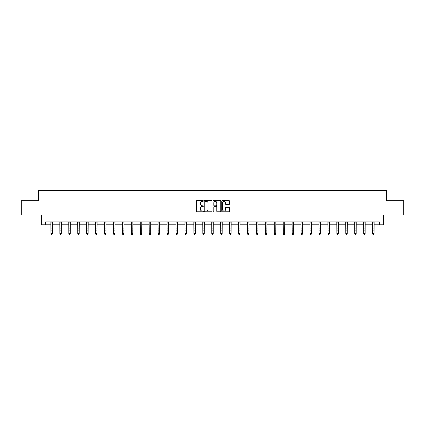 <?xml version="1.0" encoding="UTF-8"?>
<svg xmlns="http://www.w3.org/2000/svg" width="425" height="425" viewBox="0 0 425 425"><rect width="100%" height="100%" fill="white"/><g stroke="black" fill="none" stroke-linecap="round" stroke-linejoin="round"><path stroke-width="0.64" d="M203.336 200.956A0.393 0.393 0 0 0 202.943 200.563L196.966 200.563A0.563 0.563 0 0 0 196.408 201.126L196.408 211.246A0.563 0.563 0 0 0 196.966 211.804L202.943 211.804A0.393 0.393 0 0 0 203.336 211.411A0.393 0.393 0 0 0 202.943 211.018L202.167 211.018A1.801 1.801 0 0 1 200.372 209.222L200.372 208.377A1.801 1.801 0 0 1 202.167 206.577L202.943 206.577A0.393 0.393 0 0 0 203.336 206.183A0.393 0.393 0 0 0 202.943 205.79L202.167 205.79A1.801 1.801 0 0 1 200.372 203.989L200.372 203.15A1.801 1.801 0 0 1 202.167 201.349L202.943 201.349A0.393 0.393 0 0 0 203.336 200.956M228.932 204.526A0.563 0.563 0 0 0 229.495 203.963L229.495 201.126A0.563 0.563 0 0 0 228.932 200.563L222.296 200.563A0.563 0.563 0 0 0 221.733 201.126L221.733 211.246A0.563 0.563 0 0 0 222.296 211.804L228.932 211.804A0.563 0.563 0 0 0 229.495 211.246L229.495 207.814A0.563 0.563 0 0 0 228.932 207.251L226.089 207.251A0.563 0.563 0 0 0 225.532 207.814L225.532 209.514A1.503 1.503 0 0 1 224.028 211.018A1.503 1.503 0 0 1 222.519 209.514L222.519 202.852A1.503 1.503 0 0 1 224.028 201.349A1.503 1.503 0 0 1 225.532 202.852L225.532 203.963A0.563 0.563 0 0 0 226.089 204.526L228.932 204.526M45.592 224.798L45.592 221.935L379.408 221.935L379.408 224.798L383.419 224.798L383.419 215.061L403.75 215.061L403.75 200.743L386.681 200.743L386.681 190.432L38.319 190.432L38.319 200.743L21.25 200.743L21.25 215.061L41.581 215.061L41.581 224.798L50.947 224.798M212.006 201.126A0.563 0.563 0 0 0 211.448 200.563L204.813 200.563A0.563 0.563 0 0 0 204.25 201.126L204.25 211.246A0.563 0.563 0 0 0 204.813 211.804L211.448 211.804A0.563 0.563 0 0 0 212.006 211.246L212.006 201.126M213.552 200.563L220.187 200.563A0.563 0.563 0 0 1 220.75 201.126L220.75 211.246A0.563 0.563 0 0 1 220.187 211.804L217.35 211.804A0.563 0.563 0 0 1 216.787 211.246L216.787 207.14A0.563 0.563 0 0 0 216.224 206.577L214.343 206.577A0.563 0.563 0 0 0 213.78 207.14L213.78 211.411A0.393 0.393 0 0 1 213.387 211.804A0.393 0.393 0 0 1 212.994 211.411L212.994 201.126A0.563 0.563 0 0 1 213.552 200.563M52.381 224.798L59.883 224.798M61.317 224.798L68.818 224.798M70.252 224.798L77.754 224.798M79.188 224.798L86.689 224.798M88.124 224.798L95.625 224.798M97.059 224.798L104.561 224.798M105.99 224.798L113.496 224.798M114.925 224.798L122.432 224.798M123.861 224.798L131.368 224.798M132.797 224.798L140.303 224.798M141.732 224.798L149.239 224.798M150.668 224.798L158.174 224.798M159.603 224.798L167.11 224.798M168.539 224.798L176.04 224.798M177.475 224.798L184.976 224.798M186.41 224.798L193.912 224.798M195.346 224.798L202.847 224.798M204.282 224.798L211.783 224.798M213.217 224.798L220.718 224.798M222.153 224.798L229.654 224.798M231.088 224.798L238.59 224.798M240.024 224.798L247.525 224.798M248.96 224.798L256.461 224.798M257.89 224.798L265.397 224.798M266.826 224.798L274.332 224.798M275.761 224.798L283.268 224.798M284.697 224.798L292.203 224.798M293.632 224.798L301.139 224.798M302.568 224.798L310.075 224.798M311.504 224.798L319.01 224.798M320.439 224.798L327.941 224.798M329.375 224.798L336.876 224.798M338.311 224.798L345.812 224.798M347.246 224.798L354.748 224.798M356.182 224.798L363.683 224.798M365.118 224.798L372.619 224.798M374.053 224.798L379.408 224.798M205.429 201.349A0.393 0.393 0 0 0 205.036 201.742L205.036 210.625A0.393 0.393 0 0 0 205.429 211.018L206.247 211.018A1.801 1.801 0 0 0 208.043 209.222L208.043 203.15A1.801 1.801 0 0 0 206.247 201.349L205.429 201.349M216.787 202.879A1.503 1.503 0 0 0 215.284 201.376A1.503 1.503 0 0 0 213.78 202.879L213.78 205.227A0.563 0.563 0 0 0 214.343 205.79L216.224 205.79A0.563 0.563 0 0 0 216.787 205.227L216.787 202.879M50.878 221.935L50.947 233.617L52.381 233.617L51.951 234.568L51.377 234.441L51.951 234.568M51.951 234.441L52.381 233.617L52.456 221.935M51.377 234.568L50.947 233.936L51.377 234.441M59.813 221.935L59.883 233.617L61.317 233.617L60.887 234.568L60.313 234.441L60.887 234.568M60.887 234.441L61.317 233.617L61.386 221.935M60.313 234.568L59.883 233.936L60.313 234.441M68.749 221.935L68.818 233.617L70.252 233.617L69.822 234.568L69.248 234.441L69.822 234.568M69.822 234.441L70.252 233.617L70.322 221.935M69.248 234.568L68.818 233.936L69.248 234.441M77.679 221.935L77.754 233.617L79.188 233.617L78.758 234.568L78.184 234.441L78.758 234.568M78.758 234.441L79.188 233.617L79.257 221.935M78.184 234.568L77.754 233.936L78.184 234.441M86.615 221.935L86.689 233.617L88.124 233.617L87.693 234.568L87.12 234.441L87.693 234.568M87.693 234.441L88.124 233.617L88.193 221.935M87.12 234.568L86.689 233.936L87.12 234.441M95.551 221.935L95.625 233.617L97.059 233.617L96.629 234.568L96.055 234.441L96.629 234.568M96.629 234.441L97.059 233.617L97.128 221.935M96.055 234.568L95.625 233.936L96.055 234.441M104.486 221.935L104.561 233.617L105.99 233.617L105.565 234.568L104.991 234.441L105.565 234.568M105.565 234.441L105.99 233.617L106.064 221.935M104.991 234.568L104.561 233.936L104.991 234.441M113.422 221.935L113.496 233.617L114.925 233.617L114.5 234.568L113.927 234.441L114.5 234.568M114.5 234.441L114.925 233.617L115 221.935M113.927 234.568L113.496 233.936L113.927 234.441M122.358 221.935L122.432 233.617L123.861 233.617L123.436 234.568L122.862 234.441L123.436 234.568M123.436 234.441L123.861 233.617L123.935 221.935M122.862 234.568L122.432 233.936L122.862 234.441M131.293 221.935L131.368 233.617L132.797 233.617L132.366 234.568L131.798 234.441L132.366 234.568M132.366 234.441L132.797 233.617L132.871 221.935M131.798 234.568L131.368 233.936L131.798 234.441M140.229 221.935L140.303 233.617L141.732 233.617L141.302 234.568L140.733 234.441L141.302 234.568M141.302 234.441L141.732 233.617L141.807 221.935M140.733 234.568L140.303 233.936L140.733 234.441M149.164 221.935L149.239 233.617L150.668 233.617L150.238 234.568L149.669 234.441L150.238 234.568M150.238 234.441L150.668 233.617L150.742 221.935M149.669 234.568L149.239 233.936L149.669 234.441M158.1 221.935L158.174 233.617L159.603 233.617L159.173 234.568L158.599 234.441L159.173 234.568M159.173 234.441L159.603 233.617L159.678 221.935M158.599 234.568L158.174 233.936L158.599 234.441M167.036 221.935L167.11 233.617L168.539 233.617L168.109 234.568L167.535 234.441L168.109 234.568M168.109 234.441L168.539 233.617L168.613 221.935M167.535 234.568L167.11 233.936L167.535 234.441M175.971 221.935L176.04 233.617L177.475 233.617L177.044 234.568L176.471 234.441L177.044 234.568M177.044 234.441L177.475 233.617L177.549 221.935M176.471 234.568L176.04 233.936L176.471 234.441M184.907 221.935L184.976 233.617L186.41 233.617L185.98 234.568L185.406 234.441L185.98 234.568M185.98 234.441L186.41 233.617L186.485 221.935M185.406 234.568L184.976 233.936L185.406 234.441M193.843 221.935L193.912 233.617L195.346 233.617L194.916 234.568L194.342 234.441L194.916 234.568M194.916 234.441L195.346 233.617L195.42 221.935M194.342 234.568L193.912 233.936L194.342 234.441M202.778 221.935L202.847 233.617L204.282 233.617L203.851 234.568L203.278 234.441L203.851 234.568M203.851 234.441L204.282 233.617L204.356 221.935M203.278 234.568L202.847 233.936L203.278 234.441M211.714 221.935L211.783 233.617L213.217 233.617L212.787 234.568L212.213 234.441L212.787 234.568M212.787 234.441L213.217 233.617L213.286 221.935M212.213 234.568L211.783 233.936L212.213 234.441M220.644 221.935L220.718 233.617L222.153 233.617L221.722 234.568L221.149 234.441L221.722 234.568M221.722 234.441L222.153 233.617L222.222 221.935M221.149 234.568L220.718 233.936L221.149 234.441M229.58 221.935L229.654 233.617L231.088 233.617L230.658 234.568L230.084 234.441L230.658 234.568M230.658 234.441L231.088 233.617L231.157 221.935M230.084 234.568L229.654 233.936L230.084 234.441M238.515 221.935L238.59 233.617L240.024 233.617L239.594 234.568L239.02 234.441L239.594 234.568M239.594 234.441L240.024 233.617L240.093 221.935M239.02 234.568L238.59 233.936L239.02 234.441M247.451 221.935L247.525 233.617L248.96 233.617L248.529 234.568L247.956 234.441L248.529 234.568M248.529 234.441L248.96 233.617L249.029 221.935M247.956 234.568L247.525 233.936L247.956 234.441M256.387 221.935L256.461 233.617L257.89 233.617L257.465 234.568L256.891 234.441L257.465 234.568M257.465 234.441L257.89 233.617L257.964 221.935M256.891 234.568L256.461 233.936L256.891 234.441M265.322 221.935L265.397 233.617L266.826 233.617L266.401 234.568L265.827 234.441L266.401 234.568M266.401 234.441L266.826 233.617L266.9 221.935M265.827 234.568L265.397 233.936L265.827 234.441M274.258 221.935L274.332 233.617L275.761 233.617L275.331 234.568L274.763 234.441L275.331 234.568M275.331 234.441L275.761 233.617L275.836 221.935M274.763 234.568L274.332 233.936L274.763 234.441M283.193 221.935L283.268 233.617L284.697 233.617L284.267 234.568L283.698 234.441L284.267 234.568M284.267 234.441L284.697 233.617L284.771 221.935M283.698 234.568L283.268 233.936L283.698 234.441M292.129 221.935L292.203 233.617L293.632 233.617L293.202 234.568L292.634 234.441L293.202 234.568M293.202 234.441L293.632 233.617L293.707 221.935M292.634 234.568L292.203 233.936L292.634 234.441M301.065 221.935L301.139 233.617L302.568 233.617L302.138 234.568L301.564 234.441L302.138 234.568M302.138 234.441L302.568 233.617L302.642 221.935M301.564 234.568L301.139 233.936L301.564 234.441M310 221.935L310.075 233.617L311.504 233.617L311.073 234.568L310.5 234.441L311.073 234.568M311.073 234.441L311.504 233.617L311.578 221.935M310.5 234.568L310.075 233.936L310.5 234.441M318.936 221.935L319.01 233.617L320.439 233.617L320.009 234.568L319.435 234.441L320.009 234.568M320.009 234.441L320.439 233.617L320.514 221.935M319.435 234.568L319.01 233.936L319.435 234.441M327.872 221.935L327.941 233.617L329.375 233.617L328.945 234.568L328.371 234.441L328.945 234.568M328.945 234.441L329.375 233.617L329.449 221.935M328.371 234.568L327.941 233.936L328.371 234.441M336.807 221.935L336.876 233.617L338.311 233.617L337.88 234.568L337.307 234.441L337.88 234.568M337.88 234.441L338.311 233.617L338.385 221.935M337.307 234.568L336.876 233.936L337.307 234.441M345.743 221.935L345.812 233.617L347.246 233.617L346.816 234.568L346.242 234.441L346.816 234.568M346.816 234.441L347.246 233.617L347.321 221.935M346.242 234.568L345.812 233.936L346.242 234.441M354.678 221.935L354.748 233.617L356.182 233.617L355.752 234.568L355.178 234.441L355.752 234.568M355.752 234.441L356.182 233.617L356.251 221.935M355.178 234.568L354.748 233.936L355.178 234.441M363.614 221.935L363.683 233.617L365.118 233.617L364.687 234.568L364.113 234.441L364.687 234.568M364.687 234.441L365.118 233.617L365.187 221.935M364.113 234.568L363.683 233.936L364.113 234.441M372.544 221.935L372.619 233.617L374.053 233.617L373.623 234.568L373.049 234.441L373.623 234.568M373.623 234.441L374.053 233.617L374.122 221.935M373.049 234.568L372.619 233.936L373.049 234.441M52.45 221.946L50.878 221.946M52.381 228.921L50.947 228.921M52.381 230.887L50.947 230.887M52.381 222.875L50.947 222.875M61.386 221.946L59.813 221.946M61.317 228.921L59.883 228.921M61.317 230.887L59.883 230.887M61.317 222.875L59.883 222.875M70.322 221.946L68.749 221.946M70.252 228.921L68.818 228.921M70.252 230.887L68.818 230.887M70.252 222.875L68.818 222.875M79.252 221.946L77.685 221.946M79.188 228.921L77.754 228.921M79.188 230.887L77.754 230.887M79.188 222.875L77.754 222.875M88.188 221.946L86.62 221.946M88.124 228.921L86.689 228.921M88.124 230.887L86.689 230.887M88.124 222.875L86.689 222.875M97.123 221.946L95.556 221.946M97.059 228.921L95.625 228.921M97.059 230.887L95.625 230.887M97.059 222.875L95.625 222.875M106.059 221.946L104.492 221.946M105.99 228.921L104.561 228.921M105.99 230.887L104.561 230.887M105.99 222.875L104.561 222.875M114.994 221.946L113.427 221.946M114.925 228.921L113.496 228.921M114.925 230.887L113.496 230.887M114.925 222.875L113.496 222.875M123.93 221.946L122.363 221.946M123.861 228.921L122.432 228.921M123.861 230.887L122.432 230.887M123.861 222.875L122.432 222.875M132.866 221.946L131.298 221.946M132.797 228.921L131.368 228.921M132.797 230.887L131.368 230.887M132.797 222.875L131.368 222.875M141.801 221.946L140.234 221.946M141.732 228.921L140.303 228.921M141.732 230.887L140.303 230.887M141.732 222.875L140.303 222.875M150.737 221.946L149.17 221.946M150.668 228.921L149.239 228.921M150.668 230.887L149.239 230.887M150.668 222.875L149.239 222.875M159.673 221.946L158.105 221.946M159.603 228.921L158.174 228.921M159.603 230.887L158.174 230.887M159.603 222.875L158.174 222.875M168.608 221.946L167.041 221.946M168.539 228.921L167.11 228.921M168.539 230.887L167.11 230.887M168.539 222.875L167.11 222.875M177.544 221.946L175.977 221.946M177.475 228.921L176.04 228.921M177.475 230.887L176.04 230.887M177.475 222.875L176.04 222.875M186.479 221.946L184.912 221.946M186.41 228.921L184.976 228.921M186.41 230.887L184.976 230.887M186.41 222.875L184.976 222.875M195.415 221.946L193.848 221.946M195.346 228.921L193.912 228.921M195.346 230.887L193.912 230.887M195.346 222.875L193.912 222.875M204.351 221.946L202.778 221.946M204.282 228.921L202.847 228.921M204.282 230.887L202.847 230.887M204.282 222.875L202.847 222.875M213.286 221.946L211.714 221.946M213.217 228.921L211.783 228.921M213.217 230.887L211.783 230.887M213.217 222.875L211.783 222.875M222.222 221.946L220.649 221.946M222.153 228.921L220.718 228.921M222.153 230.887L220.718 230.887M222.153 222.875L220.718 222.875M231.152 221.946L229.585 221.946M231.088 228.921L229.654 228.921M231.088 230.887L229.654 230.887M231.088 222.875L229.654 222.875M240.088 221.946L238.521 221.946M240.024 228.921L238.59 228.921M240.024 230.887L238.59 230.887M240.024 222.875L238.59 222.875M249.023 221.946L247.456 221.946M248.96 228.921L247.525 228.921M248.96 230.887L247.525 230.887M248.96 222.875L247.525 222.875M257.959 221.946L256.392 221.946M257.89 228.921L256.461 228.921M257.89 230.887L256.461 230.887M257.89 222.875L256.461 222.875M266.895 221.946L265.327 221.946M266.826 228.921L265.397 228.921M266.826 230.887L265.397 230.887M266.826 222.875L265.397 222.875M275.83 221.946L274.263 221.946M275.761 228.921L274.332 228.921M275.761 230.887L274.332 230.887M275.761 222.875L274.332 222.875M284.766 221.946L283.199 221.946M284.697 228.921L283.268 228.921M284.697 230.887L283.268 230.887M284.697 222.875L283.268 222.875M293.702 221.946L292.134 221.946M293.632 228.921L292.203 228.921M293.632 230.887L292.203 230.887M293.632 222.875L292.203 222.875M302.637 221.946L301.07 221.946M302.568 228.921L301.139 228.921M302.568 230.887L301.139 230.887M302.568 222.875L301.139 222.875M311.573 221.946L310.006 221.946M311.504 228.921L310.075 228.921M311.504 230.887L310.075 230.887M311.504 222.875L310.075 222.875M320.508 221.946L318.941 221.946M320.439 228.921L319.01 228.921M320.439 230.887L319.01 230.887M320.439 222.875L319.01 222.875M329.444 221.946L327.877 221.946M329.375 228.921L327.941 228.921M329.375 230.887L327.941 230.887M329.375 222.875L327.941 222.875M338.38 221.946L336.812 221.946M338.311 228.921L336.876 228.921M338.311 230.887L336.876 230.887M338.311 222.875L336.876 222.875M347.315 221.946L345.748 221.946M347.246 228.921L345.812 228.921M347.246 230.887L345.812 230.887M347.246 222.875L345.812 222.875M356.251 221.946L354.678 221.946M356.182 228.921L354.748 228.921M356.182 230.887L354.748 230.887M356.182 222.875L354.748 222.875M365.187 221.946L363.614 221.946M365.118 228.921L363.683 228.921M365.118 230.887L363.683 230.887M365.118 222.875L363.683 222.875M374.122 221.946L372.55 221.946M374.053 228.921L372.619 228.921M374.053 230.887L372.619 230.887M374.053 222.875L372.619 222.875"/></g></svg>
